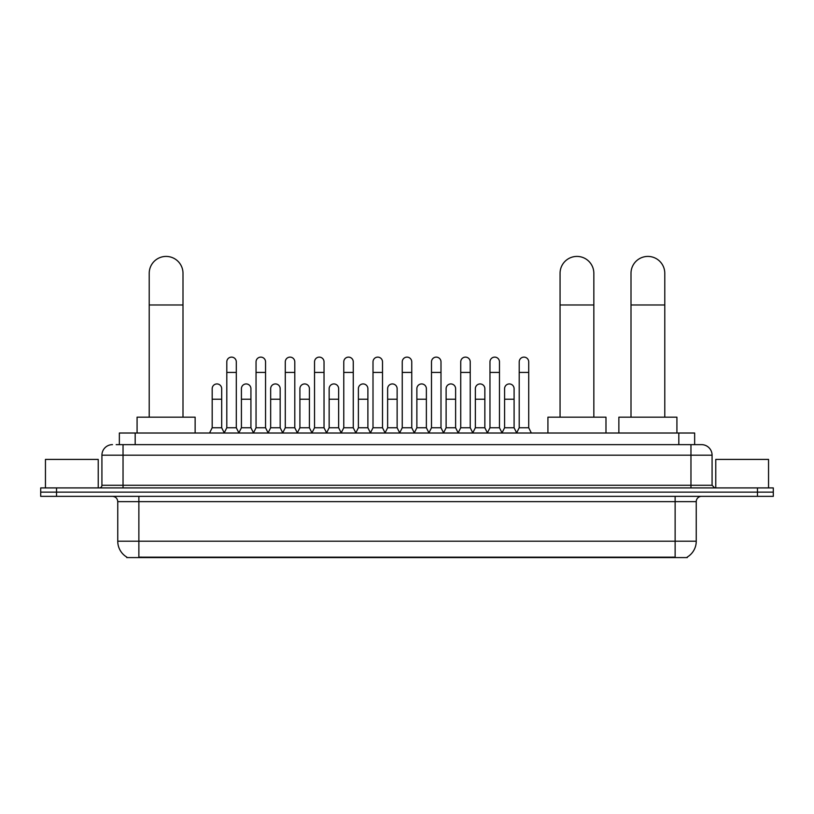 <?xml version="1.0" encoding="UTF-8"?>
<svg xmlns="http://www.w3.org/2000/svg" width="814" height="814" viewBox="0 0 814 814"><rect width="100%" height="100%" fill="white"/><g stroke="black" fill="none" stroke-linecap="round" stroke-linejoin="round"><path stroke-width="1.22" d="M119.353 444.637L119.353 433.017L694.647 433.017L694.647 444.637M687.27 557.061L687.27 557.58L126.73 557.58L126.73 557.061M126.892 557.163A18.478 18.478 0 0 1 117.755 541.218L138.868 541.218L138.868 557.163L675.132 557.163L675.132 541.218L696.245 541.218L696.245 501.638A5.281 5.281 0 0 1 701.515 496.357M117.755 541.218L117.755 501.638C117.45 498.433 115.69 496.672 112.485 496.357M687.108 557.163A18.478 18.478 0 0 0 696.245 541.218M56.532 487.912L773.3 487.912L773.3 492.134L40.7 492.134L40.7 496.357L56.532 496.357L56.532 492.134L40.7 492.134L40.7 487.912L56.532 487.912L56.532 492.134L773.3 492.134L773.3 496.357L56.532 496.357M116.422 444.637L701.515 444.637A10.551 10.551 0 0 1 712.077 455.189L712.077 485.276L714.712 487.912M116.178 444.637L123.036 444.637L123.036 455.189L101.923 455.189L101.923 485.276A2.635 2.635 0 0 1 99.288 487.912M112.485 444.637A10.551 10.551 0 0 0 101.923 455.189M712.077 455.189L690.964 455.189L690.964 444.637L701.515 444.637M98.229 487.912L98.229 459.411L45.452 459.411L45.452 487.912M768.548 487.912L768.548 459.411L715.771 459.411L715.771 487.912M149.216 417.185L149.216 273.311A16.891 16.891 0 0 1 166.107 256.42A16.891 16.891 0 0 1 182.997 273.311A16.891 16.891 0 0 0 166.107 256.42M182.997 417.185L182.997 273.311M195.136 433.017L195.136 417.185L137.078 417.185L137.078 433.017M560.063 417.185L560.063 273.311A16.891 16.891 0 0 1 576.953 256.42A16.891 16.891 0 0 1 593.844 273.311A16.891 16.891 0 0 0 576.953 256.42M593.844 417.185L593.844 273.311M605.982 433.017L605.982 417.185L547.924 417.185L547.924 433.017M631.003 417.185L631.003 273.311A16.891 16.891 0 0 1 647.893 256.42A16.891 16.891 0 0 1 664.784 273.311A16.891 16.891 0 0 0 647.893 256.42M664.784 417.185L664.784 273.311M676.922 433.017L676.922 417.185L618.864 417.185L618.864 433.017M224.165 433.017L226.801 427.747L236.304 427.747L238.95 433.017M236.304 427.747L236.304 361.874A4.752 4.752 0 0 0 231.552 357.122A4.752 4.752 0 0 1 231.858 357.132M226.801 427.747L226.801 372.425L236.304 372.425M226.801 372.425L226.801 361.874A4.752 4.752 0 0 1 231.552 357.122M253.408 433.017L256.044 427.747L265.547 427.747L268.182 433.017M265.547 427.747L265.547 361.874A4.752 4.752 0 0 0 260.795 357.122A4.752 4.752 0 0 1 261.091 357.132M256.044 427.747L256.044 372.425L265.547 372.425M256.044 372.425L256.044 361.874A4.752 4.752 0 0 1 260.795 357.122M282.651 433.017L285.287 427.747L294.79 427.747L297.425 433.017M294.79 427.747L294.79 361.874A4.752 4.752 0 0 0 290.038 357.122A4.752 4.752 0 0 1 290.333 357.132M285.287 427.747L285.287 372.425L294.79 372.425M285.287 372.425L285.287 361.874A4.752 4.752 0 0 1 290.038 357.122M311.884 433.017L314.53 427.747L324.033 427.747L326.668 433.017M324.033 427.747L324.033 361.874A4.752 4.752 0 0 0 319.281 357.122A4.752 4.752 0 0 1 319.576 357.132M314.53 427.747L314.53 372.425L324.033 372.425M314.53 372.425L314.53 361.874A4.752 4.752 0 0 1 319.281 357.122M341.127 433.017L343.773 427.747L353.266 427.747L355.911 433.017M353.266 427.747L353.266 361.874A4.752 4.752 0 0 0 348.514 357.122A4.752 4.752 0 0 1 348.819 357.132M343.773 427.747L343.773 372.425L353.266 372.425M343.773 372.425L343.773 361.874A4.752 4.752 0 0 1 348.514 357.122M370.37 433.017L373.005 427.747L382.509 427.747L385.144 433.017M382.509 427.747L382.509 361.874A4.752 4.752 0 0 0 377.757 357.122A4.752 4.752 0 0 1 378.062 357.132M373.005 427.747L373.005 372.425L382.509 372.425M373.005 372.425L373.005 361.874A4.752 4.752 0 0 1 377.757 357.122M399.613 433.017L402.248 427.747L411.752 427.747L414.387 433.017M411.752 427.747L411.752 361.874A4.752 4.752 0 0 0 407 357.122A4.752 4.752 0 0 1 407.295 357.132M402.248 427.747L402.248 372.425L411.752 372.425M402.248 372.425L402.248 361.874A4.752 4.752 0 0 1 407 357.122M428.856 433.017L431.491 427.747L440.995 427.747L443.63 433.017M440.995 427.747L440.995 361.874A4.752 4.752 0 0 0 436.243 357.122A4.752 4.752 0 0 1 436.538 357.132M431.491 427.747L431.491 372.425L440.995 372.425M431.491 372.425L431.491 361.874A4.752 4.752 0 0 1 436.243 357.122M458.089 433.017L460.734 427.747L470.227 427.747L472.873 433.017M470.227 427.747L470.227 361.874A4.752 4.752 0 0 0 465.486 357.122A4.752 4.752 0 0 1 465.781 357.132M460.734 427.747L460.734 372.425L470.227 372.425M460.734 372.425L460.734 361.874A4.752 4.752 0 0 1 465.486 357.122M487.332 433.017L489.967 427.747L499.47 427.747L502.116 433.017M499.47 427.747L499.47 361.874A4.752 4.752 0 0 0 494.719 357.122A4.752 4.752 0 0 1 495.024 357.132M489.967 427.747L489.967 372.425L499.47 372.425M489.967 372.425L489.967 361.874A4.752 4.752 0 0 1 494.719 357.122M516.575 433.017L519.21 427.747L528.713 427.747L531.349 433.017M528.713 427.747L528.713 361.874A4.752 4.752 0 0 0 523.962 357.122A4.752 4.752 0 0 1 524.257 357.132M519.21 427.747L519.21 372.425L528.713 372.425M519.21 372.425L519.21 361.874A4.752 4.752 0 0 1 523.962 357.122M209.544 433.017L212.189 427.747L221.683 427.747L224.247 432.865M221.683 427.747L221.683 388.685A4.752 4.752 0 0 0 217.236 383.943A4.752 4.752 0 0 1 221.683 388.685M212.189 427.747L212.189 399.236L221.683 399.236M212.189 399.236L212.189 388.685A4.752 4.752 0 0 1 217.236 383.943M238.868 432.865L241.422 427.747L250.926 427.747L253.49 432.865M250.926 427.747L250.926 388.685A4.752 4.752 0 0 0 246.479 383.943A4.752 4.752 0 0 1 250.926 388.685M241.422 427.747L241.422 399.236L250.926 399.236M241.422 399.236L241.422 388.685A4.752 4.752 0 0 1 246.479 383.943M268.111 432.865L270.665 427.747L280.169 427.747L282.723 432.865M280.169 427.747L280.169 388.685A4.752 4.752 0 0 0 275.712 383.943A4.752 4.752 0 0 1 280.169 388.685M270.665 427.747L270.665 399.236L280.169 399.236M270.665 399.236L270.665 388.685A4.752 4.752 0 0 1 275.712 383.943M297.344 432.865L299.908 427.747L309.412 427.747L311.966 432.865M309.412 427.747L309.412 388.685A4.752 4.752 0 0 0 304.955 383.943A4.752 4.752 0 0 1 309.412 388.685M299.908 427.747L299.908 399.236L309.412 399.236M299.908 399.236L299.908 388.685A4.752 4.752 0 0 1 304.955 383.943M326.587 432.865L329.151 427.747L338.644 427.747L341.208 432.865M338.644 427.747L338.644 388.685A4.752 4.752 0 0 0 334.198 383.943A4.752 4.752 0 0 1 338.644 388.685M329.151 427.747L329.151 399.236L338.644 399.236M329.151 399.236L329.151 388.685A4.752 4.752 0 0 1 334.198 383.943M355.83 432.865L358.384 427.747L367.887 427.747L370.451 432.865M367.887 427.747L367.887 388.685A4.752 4.752 0 0 0 363.441 383.943A4.752 4.752 0 0 1 367.887 388.685M358.384 427.747L358.384 399.236L367.887 399.236M358.384 399.236L358.384 388.685A4.752 4.752 0 0 1 363.441 383.943M385.073 432.865L387.627 427.747L397.13 427.747L399.694 432.865M397.13 427.747L397.13 388.685A4.752 4.752 0 0 0 392.674 383.943A4.752 4.752 0 0 1 397.13 388.685M387.627 427.747L387.627 399.236L397.13 399.236M387.627 399.236L387.627 388.685A4.752 4.752 0 0 1 392.674 383.943M414.306 432.865L416.87 427.747L426.373 427.747L428.927 432.865M426.373 427.747L426.373 388.685A4.752 4.752 0 0 0 421.917 383.943A4.752 4.752 0 0 1 426.373 388.685M416.87 427.747L416.87 399.236L426.373 399.236M416.87 399.236L416.87 388.685A4.752 4.752 0 0 1 421.917 383.943M443.549 432.865L446.113 427.747L455.616 427.747L458.17 432.865M455.616 427.747L455.616 388.685A4.752 4.752 0 0 0 451.159 383.943A4.752 4.752 0 0 1 455.616 388.685M446.113 427.747L446.113 399.236L455.616 399.236M446.113 399.236L446.113 388.685A4.752 4.752 0 0 1 451.159 383.943M472.792 432.865L475.356 427.747L484.849 427.747L487.413 432.865M484.849 427.747L484.849 388.685A4.752 4.752 0 0 0 480.402 383.943A4.752 4.752 0 0 1 484.849 388.685M475.356 427.747L475.356 399.236L484.849 399.236M475.356 399.236L475.356 388.685A4.752 4.752 0 0 1 480.402 383.943M502.035 432.865L504.588 427.747L514.092 427.747L516.656 432.865M514.092 427.747L514.092 388.685A4.752 4.752 0 0 0 509.645 383.943A4.752 4.752 0 0 1 514.092 388.685M504.588 427.747L504.588 399.236L514.092 399.236M504.588 399.236L504.588 388.685A4.752 4.752 0 0 1 509.645 383.943M673.015 557.58L673.015 557.061M140.985 557.58L140.985 557.061M135.185 444.637L135.185 433.017M678.815 444.637L678.815 433.017M675.132 496.357L675.132 501.638L117.755 501.638M696.245 501.638L675.132 501.638L675.132 541.218L138.868 541.218L138.868 496.357M757.468 496.357L757.468 487.912M123.036 487.912L123.036 485.276L712.077 485.276M101.923 485.276L123.036 485.276L123.036 455.189L690.964 455.189L690.964 487.912M149.216 304.975L182.997 304.975M560.063 304.975L593.844 304.975M631.003 304.975L664.784 304.975"/></g></svg>
